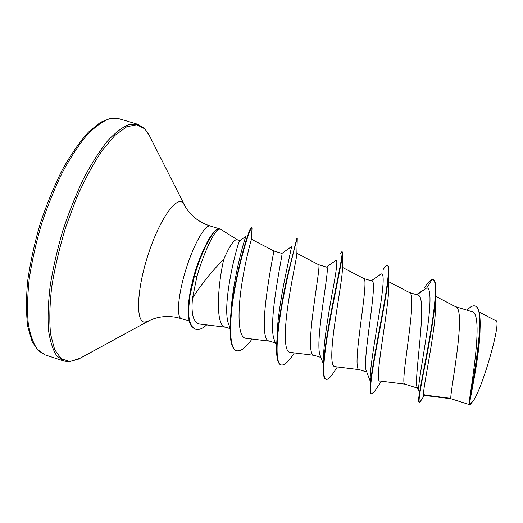 <?xml version="1.0" encoding="UTF-8"?>
<svg xmlns="http://www.w3.org/2000/svg" width="523" height="523" viewBox="0 0 523 523"><rect width="100%" height="100%" fill="white"/><g stroke="black" fill="none" stroke-linecap="round" stroke-linejoin="round"><path stroke-width="0.78" d="M240.05 240.587L237.096 239.684C234.095 239.246 229.643 245.81 223.739 259.362C211.71 271.241 201.303 284.198 192.51 298.241C190.928 314.212 193.36 322.815 199.799 324.057L225.59 327.189M237.279 239.737L220.66 229.251L219.078 229.159C214.325 230.427 204.003 252.171 196.87 276.641L192.51 298.241M469 403.664C469.353 396.715 485.037 312.231 471.753 311.643L455.468 306.641M451.107 398.781L451.081 398.774C448.152 401.2 467.346 309.897 455.729 306.779L435.744 296.371M418.596 391.047L417.171 387.38C413.314 380.129 428.664 294.92 417.609 295.031L409.319 292.488M417.452 388.099L404.926 384.124C399.18 385.614 418.308 294.272 409.483 292.579L388.72 281.74M370.219 381.156L366.375 370.997C361.596 362.066 378.626 279.55 371.833 281.001M366.754 372.003L359.268 369.63C350.724 370.192 369.846 278.831 363.773 278.543L342.317 267.325M323.417 364.119L320.253 355.627C314.133 342.859 330.778 264.932 326.659 267.148L318.546 264.658M320.939 357.457L314.088 355.287C302.791 354.927 321.946 263.566 318.585 264.677L296.861 253.289M276.608 346.206L274.392 340.127C267.135 324.077 283.623 250.602 281.969 253.439L273.908 250.968C274.601 248.484 255.361 339.832 269.391 341.094L275.451 343.016M230.028 327.986L228.793 324.482C220.713 305.824 238.599 237.965 240.037 240.6L246.294 236.004M230.028 328.601L225.158 327.052C215.26 325.646 217.522 286.506 223.739 259.362M416.903 294.815L426.748 287.918L432.09 279.498L433.201 279.674C435.358 280.42 436.221 285.355 435.783 294.488L435.561 308.727C434.574 337.557 420.642 397.977 423.97 395.362L424.872 394.662M467.091 310.204C470.229 306.792 472.838 305.38 474.917 305.948L475.302 306.066C479.094 307.642 480.67 315.532 480.029 329.725L479.983 332.288C478.898 361.315 468.392 405.122 469.595 404.658L473.89 399.964C484.102 383.366 501.492 320.697 495.994 320.815L479.107 312.035M424.598 395.002L450.806 398.356M416.393 294.658L426.748 287.918C431.599 287.709 430.547 307.714 426.729 333.484C422.924 359.262 418.204 384.078 418.596 390.23M432.815 279.563C437.646 280.603 435.214 306.295 429.697 337.564C424.192 368.852 418.106 396.735 418.55 401.331L419.296 402.416L420.995 400.52M474.917 305.948C488.593 307.413 468.647 402.422 469.013 404.272L469.53 404.724C467.797 406.123 478.565 361.713 480.029 329.725M435.783 294.488C435.012 310.865 429.926 339.8 425.382 363.4C420.374 388.086 418.341 401.095 419.296 402.416M273.921 250.975L251.504 239.259C251.132 239.822 244.803 262.265 241.116 288.84C237.455 315.402 238.436 337.727 245.732 338.263L269.698 341.192M292.775 355.222L294.305 352.888L292.775 355.222C287.905 362.38 284.028 365.616 281.145 364.936C274.797 363.465 276.327 335.348 282.597 301.732C288.827 268.116 296.796 239.763 297.26 238.279L296.842 254.355C296.436 259.075 291.076 282.786 287.624 307.596C284.139 332.478 284.283 351.887 289.971 352.352L314.297 355.352M337.381 366.937L332.661 373.978C329.869 377.952 327.686 379.737 326.123 379.325C321.665 378.299 323.914 354.365 329.549 323.155C335.158 291.978 341.964 261.592 342.5 254.119L342.297 271.025C341.95 279.713 337.492 303.883 334.334 326.718C331.157 349.606 330.562 366.211 334.727 366.603M375.697 389.668L374.35 391.681L371.578 393.865C368.813 393.257 371.768 373.089 377.037 344.611C382.293 316.18 388.236 285.198 388.818 272.679L388.694 289.559C387.831 314.238 373.599 383.594 380.005 381.019M204.931 246.771C200.786 255.244 197.093 264.893 193.856 275.732L189.718 294.299M218.791 229.087L218.607 229.028C215.836 228.819 212.044 233.193 207.232 242.149C202.381 251.491 197.962 262.827 193.974 276.17L196.87 276.641M370.245 378.835C369.924 368.329 375.174 338.577 379.345 312.604C383.542 286.552 384.85 270.711 380.404 274.464L371.245 280.818M323.515 358.994C323.371 345.187 327.856 317.454 331.928 294.704C336.531 270.744 337.891 259.284 336.008 260.343L326.424 267.076M276.974 337.342C277.164 321.514 281.178 296.561 285.179 276.994L291.638 246.483L281.93 253.426M230.839 314.238C232.382 279.942 245.522 234.559 246.333 235.965M432.09 279.498C430.069 280.132 427.428 283.048 424.16 288.232M371.578 393.865L371.199 393.741C370.532 393.531 370.166 392.289 370.101 390.014C369.774 380.515 375.691 349.41 381.339 318.991C387 288.539 390.335 266.089 387.281 265.521C386.32 265.292 384.836 266.808 382.836 270.064M326.123 379.325L325.744 379.201C324.142 378.678 323.325 375.566 323.286 369.866C323.188 355.803 328.509 324.966 333.916 297.757C339.329 270.496 343.284 251.903 341.859 251.7L340.46 253.322M281.145 364.936L280.773 364.819C277.805 363.786 276.412 357.941 276.582 347.285C276.896 329.876 281.93 300.588 287.232 276.811L296.92 238.024L297.26 238.279M252.034 339.035C245.817 347.756 240.685 351.646 236.644 350.704L236.278 350.587C231.493 348.802 229.473 339.479 230.225 322.619C232.134 284.538 248.314 229.316 251.053 227.851L251.844 227.662L251.949 229.349M206.65 324.888C202.46 328.692 198.805 330.144 195.7 329.242L195.341 329.13C191.647 325.966 186.829 326.614 188.868 300.326L190.679 289.291L193.856 275.732M388.818 272.679C389.034 268.286 388.648 265.939 387.661 265.638L387.281 265.521M342.5 254.119L342.238 251.818L341.859 251.7M236.644 350.704C228.577 348.939 228.969 318.965 235.474 285.408C241.835 252.008 250.661 226.694 251.844 227.662M195.7 329.242C193.327 328.627 191.405 326.175 189.954 321.887C189.097 319.376 188.653 315.245 188.607 309.498L189.81 296.378L194.36 276.294C201.996 249.909 214.116 227.433 219.078 229.159M470.34 404.364L473.89 399.964M79.999 358.294L69.794 361.563L61.269 358.758L54.68 349.678L50.607 334.275C49.267 321.004 49.633 305.229 51.712 286.95C54.804 267.658 59.465 247.765 65.682 227.276L76.567 197.929C84.752 179.579 93.271 163.777 102.122 150.532L114.949 135.359L126.71 126.782L136.81 124.768L144.832 128.874L149.454 135.719M137.739 124.291L128.978 124.507C122.343 127.194 115.119 132.764 107.326 141.203C99.337 151.284 91.394 163.817 83.484 178.814C75.815 194.948 68.912 212.279 62.78 230.8C57.295 249.517 53.117 267.691 50.247 285.336C48.221 302.163 47.626 316.99 48.462 329.823C50.077 341.199 52.849 349.887 56.785 355.875L63.865 361.033L69.029 361.772L78.502 359.111L147.885 321.364L144.4 322.096C135.679 321.58 136.693 290.095 147.937 255.263C159.077 220.386 175.865 196.269 182.658 202.656L184.292 204.702L148.682 134.195L144.544 128.468L137.739 124.291L118.845 118.688L109.569 118.747C102.58 121.323 95.042 126.775 86.942 135.097C78.679 145.061 70.5 157.488 62.42 172.387C54.601 188.437 47.626 205.689 41.487 224.151C36.035 242.829 31.962 260.99 29.262 278.635C27.444 295.482 27.098 310.355 28.229 323.253C30.151 334.707 33.256 343.48 37.538 349.573L45.135 354.895L38.205 350.6L32.099 341.486L27.778 326.574C26.104 313.8 26.065 298.653 27.66 281.139C30.262 262.651 34.433 243.515 40.173 223.739C46.697 204.205 54.15 186.09 62.525 169.406C71.18 154.095 79.823 141.661 88.465 132.103L100.494 122.297L110.699 118.276L118.845 118.688M189.411 321.174L181.416 318.631C176.205 317.396 178.016 294.652 185.985 269.24C193.883 243.81 205.33 224.073 210.311 226.021C204.46 224.184 199.283 221.412 194.785 217.699C189.862 213.443 186.365 209.108 184.292 204.702M181.416 318.631L175.708 317.213C167.386 315.905 159.835 316.507 153.043 319.017L147.885 321.364M469.059 404.488L451.081 398.774L423.97 395.368M371.833 280.995L363.681 278.498M420.159 401.788L424.369 395.421M334.727 366.61L359.386 369.669M380.005 381.025L404.985 384.144M220.203 229.048L210.311 226.021M251.504 239.259L252.014 228.08M381.404 381.195L374.35 391.681M63.865 361.033L45.135 354.895"/></g></svg>
